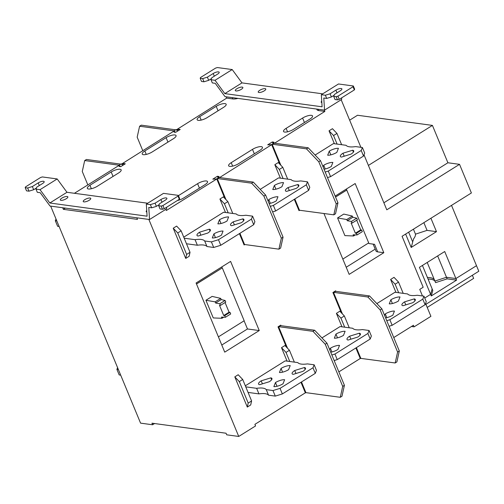 <?xml version="1.0" encoding="UTF-8"?>
<svg xmlns="http://www.w3.org/2000/svg" width="504" height="504" viewBox="0 0 504 504"><rect width="100%" height="100%" fill="white"/><g stroke="black" fill="none" stroke-linecap="round" stroke-linejoin="round"><path stroke-width="0.76" d="M238.745 436.451L226.718 434.82L226.057 433.232L151.943 423.184L152.599 424.771L140.572 423.139L50.684 206.123L62.71 207.755L63.365 209.343L137.485 219.391L136.823 217.804L148.85 219.435L238.745 436.451L255.559 425.943L254.898 424.349L305.342 392.818L300.976 382.284M226.151 96.8L226.693 98.11L176.337 129.849M179.04 130.208L178.649 129.263L180.218 129.471L175.619 132.35L174.05 132.136L174.976 131.557L173.508 131.355L121.433 164.165M124.135 164.531L123.745 163.579L125.313 163.794L120.714 166.667L119.146 166.452L120.072 165.873L118.597 165.671L74.416 193.29M218.402 336.867L244.182 320.752L222.289 267.889L196.478 283.935M259.251 330.561L224.727 352.139L196.081 282.983L230.605 261.406L259.251 330.561L247.47 328.967L221.779 345.026M244.094 320.815L247.47 328.967M221.773 266.925L222.163 267.876M222.289 267.889L196.503 284.004M205.934 300.264L212.127 296.396L220.702 298.381L221.193 299.571L225.093 300.472L225.767 302.098L220.494 305.386L219.826 303.761L215.636 303.043L215.145 301.852L205.934 300.264L213.255 317.929L221.955 318.295L223.713 317.199M224.816 198.406L216.77 178.983L166.326 210.514L165.835 209.336M244.787 244.528L244.1 244.963L239.406 233.636M279.72 164.09L271.675 144.667L219.624 177.54M299.697 210.212L299.004 210.647L294.311 199.319M324.318 110.105L324.859 111.422L274.529 143.224M422.472 295.968L419.75 289.391L423.177 287.242L402.072 236.288L471.391 192.963L459.535 164.342L386.789 209.815L364.008 154.829M360.896 147.313L341.189 99.735M393.756 337.554L413.438 325.256L414.093 326.844L430.907 316.336L425.584 303.477M341.29 312.738L332.917 292.522L335.664 290.808L335.891 291.362M338.852 371.876L360.247 358.501L355.887 347.968M286.385 347.061L278.013 326.844L280.76 325.124L280.986 325.685M287.078 361.135L281.503 347.678L284.936 345.53L289.447 350.267L286.014 352.416L281.503 347.678M234.801 376.866L238.197 374.743L242.708 379.481L239.312 381.61L234.801 376.866L247.313 407.075L250.708 404.951L251.597 400.945L242.708 379.481M280.407 178.164L274.831 164.707L278.265 162.559L282.776 167.297L287.683 179.147M225.502 212.48L219.927 199.023L223.36 196.881L227.871 201.619L232.779 213.469M181.131 230.832L190.021 252.296L189.132 256.303L185.737 258.426L173.225 228.218L176.621 226.094L181.131 230.832L177.736 232.955L186.625 254.419L185.737 258.426M335.147 196.056L355.169 183.544L383.815 252.706L349.159 274.365L323.946 213.501M390.625 279.474L394.021 277.345L398.532 282.082L395.136 284.206L390.625 279.474L395.955 292.37M334.379 143.716L329.036 130.826L332.451 128.696L336.962 133.434L333.56 135.557L337.094 144.087M341.983 326.812L336.407 313.356L339.841 311.214L344.352 315.951L340.918 318.1L336.407 313.356M344.679 327.178L340.918 318.1M349.259 327.802L344.352 315.951M289.775 361.5L286.014 352.416M294.355 362.118L289.447 350.267M251.597 400.945L248.201 403.068L239.312 381.61M248.201 403.068L247.313 407.075M274.831 164.707L279.342 169.445L282.776 167.297M283.103 178.529L279.342 169.445M219.927 199.023L224.438 203.761L227.871 201.619M228.199 212.846L224.438 203.761M190.021 252.296L186.625 254.419M173.225 228.218L177.736 232.955M375.203 249.127L346.21 267.246M373.136 244.125L375.952 250.923A10.414 3.251 -22.5 0 0 377.679 251.874L383.815 252.706M368.644 242.922L368.909 243.552L374.554 244.32L377.679 251.874M346.336 189.063L368.701 242.89L342.821 259.069M346.802 190.027L335.557 197.051M337.573 217.948L343.766 214.08L352.34 216.058L346.784 219.536L337.573 217.948L344.894 235.614L353.594 235.979L353.096 234.788L357.053 234.952L356.385 233.327L355.364 233.213L351.118 222.963L352.132 223.07L351.458 221.445L347.275 220.727L346.784 219.536M346.733 190.014L335.538 197.007M356.706 220.216L360.706 229.874L361.651 230.032L362.326 231.657L357.053 234.952M352.34 216.058L352.831 217.256L356.731 218.156L357.405 219.776L352.132 223.07M360.706 229.874L355.364 233.213M361.651 230.032L356.385 233.327M356.731 218.156L351.458 221.445M352.831 217.256L347.275 220.727M355.351 234.883L353.594 235.979M398.532 282.082L403.2 293.353M398.67 292.736L395.136 284.206M329.036 130.826L333.56 135.557M341.63 144.698L336.962 133.434M123.745 163.579L122.819 164.159L121.344 163.958M178.649 129.263L177.723 129.837L176.249 129.641M237.976 98.4A10.867 3.396 -22.5 0 1 232.829 98.942L226.693 98.11M316.701 109.072L316.922 109.601A10.867 3.396 -22.5 0 0 318.73 110.59L324.859 111.422M271.675 144.667L267.706 144.831L272.299 141.958L273.874 142.172L272.947 142.752L274.415 142.947M216.77 178.983L212.795 179.153L217.394 176.274L218.969 176.488L218.043 177.068L219.511 177.269M65.337 208.114L63.365 209.343M173.471 138.657L152.195 151.956A6.791 2.123 -22.5 0 1 143.363 154.678A6.791 2.123 -22.5 0 1 142.235 154.06A6.791 2.123 -22.5 0 1 144.831 150.961L166.106 137.661A6.791 2.123 -22.5 0 1 174.932 134.946A6.791 2.123 -22.5 0 1 176.06 135.563A6.791 2.123 -22.5 0 1 173.471 138.657M223.568 107.346L207.1 117.64A6.791 2.123 -22.5 0 1 198.267 120.355A6.791 2.123 -22.5 0 1 197.14 119.738A6.791 2.123 -22.5 0 1 199.735 116.638L216.203 106.344A6.791 2.123 -22.5 0 1 225.036 103.629A6.791 2.123 -22.5 0 1 226.164 104.246A6.791 2.123 -22.5 0 1 223.568 107.346M286.121 128.356L302.595 118.056A6.791 2.123 -22.5 0 1 311.422 115.34A6.791 2.123 -22.5 0 1 312.549 115.958A6.791 2.123 -22.5 0 1 309.954 119.057L293.486 129.352A6.791 2.123 -22.5 0 1 284.659 132.067A6.791 2.123 -22.5 0 1 283.525 131.45A6.791 2.123 -22.5 0 1 286.121 128.356L287.551 131.809M231.216 162.672L252.491 149.373A6.791 2.123 -22.5 0 1 261.324 146.658A6.791 2.123 -22.5 0 1 262.452 147.275A6.791 2.123 -22.5 0 1 259.856 150.368L238.581 163.668A6.791 2.123 -22.5 0 1 229.748 166.389A6.791 2.123 -22.5 0 1 228.621 165.772A6.791 2.123 -22.5 0 1 231.216 162.672L232.646 166.125M178.441 195.659L197.587 183.689A6.791 2.123 -22.5 0 1 206.419 180.974A6.791 2.123 -22.5 0 1 207.547 181.591A6.791 2.123 -22.5 0 1 204.952 184.691L183.677 197.99A6.791 2.123 -22.5 0 1 177.377 200.523M118.566 172.979L97.285 186.278A6.791 2.123 -22.5 0 1 88.458 188.994A6.791 2.123 -22.5 0 1 87.331 188.376A6.791 2.123 -22.5 0 1 89.926 185.277L111.201 171.977A6.791 2.123 -22.5 0 1 120.028 169.262A6.791 2.123 -22.5 0 1 121.155 169.879A6.791 2.123 -22.5 0 1 118.566 172.979M434.297 279.569A28.986 9.053 -22.5 0 0 427.411 277.471A28.986 9.053 -22.5 0 1 429.893 277.635A28.986 9.053 -22.5 0 1 434.297 279.569M427.209 262.464L434.914 281.062L446.494 277.276L455.906 278.548L476.494 265.684L455.906 278.548L446.494 277.276L437.655 255.938M456.567 280.142L431.273 295.949L430.611 294.361L424.74 298.028L430.611 294.361L432.142 288.905L430.611 294.361L419.416 267.334L444.711 251.521L456.567 280.142L447.149 278.863L435.569 282.649L434.914 281.062L446.494 277.276L447.149 278.863M412.48 241.422L412.965 241.12L413.614 238.802A28.986 9.053 -22.5 0 0 415.485 234.158L427.064 230.372L436.477 231.651L411.188 247.458L405.638 234.064M422.428 265.451L432.804 290.493L431.273 295.949M430.926 218.251L436.477 231.651M451.521 205.38L478.8 271.247L425.924 304.296M413.425 229.188L415.485 234.158M349.656 120.172L357.525 115.252L432.426 125.408L447.905 162.767L459.535 164.342M411.466 326.491L414.093 326.844M408.649 232.18L412.719 242.002L411.188 247.458M427.064 230.372L423.87 222.661M383.878 202.784L447.905 162.767M368.399 165.425L432.426 125.408M152.599 424.771L154.571 423.536M273.256 143.495L272.947 142.752M272.299 141.958L273.004 143.653M218.352 177.817L218.043 177.068M217.394 176.274L218.1 177.969M221.955 318.295L221.464 317.104L225.42 317.268L224.746 315.643L223.726 315.536L219.479 305.279L220.494 305.386M225.067 302.532L229.068 312.197L230.013 312.348L230.687 313.973L225.42 317.268M223.726 315.536L229.068 312.197M224.746 315.643L230.013 312.348M225.093 300.472L219.826 303.761M221.193 299.571L215.636 303.043M215.145 301.852L220.702 298.381M428.066 279.058A28.986 9.053 157.5 0 1 430.555 279.222A28.986 9.053 157.5 0 1 434.952 281.156M472.361 275.272L473.653 278.391L427.216 307.415M158.71 205.764L160.026 208.946L162.477 209.273L164.247 208.732L179.342 199.294L179.638 198.551L178.322 195.369L178.025 196.113L162.931 205.55L161.16 206.098L158.71 205.764L159.491 203.78L165.325 200.138A4.076 1.273 -22.5 0 0 166.881 198.274A4.076 1.273 -22.5 0 0 166.2 197.908A4.076 1.273 -22.5 0 0 160.908 199.534L155.075 203.181L150.362 204.63L151.679 207.812L148.787 207.421L149.53 219.523L50.003 206.029L40.213 192.698L37.315 192.308L35.998 189.126L40.03 189.674L49.82 203.005L147.08 216.191L146.336 204.088L150.362 204.63M178.322 195.369L163.491 193.36L146.336 204.088M149.53 219.523L166.692 208.801L166.597 207.264M147.71 203.225L66.975 192.282L57.185 178.952L42.355 176.942L40.591 177.484L25.496 186.921L25.2 187.664L27.657 187.998L32.363 186.549L33.68 189.724L36.446 187.998M25.2 187.664L26.517 190.846L28.974 191.173L33.68 189.724M35.998 189.126L36.779 187.148L42.613 183.5A4.076 1.273 -22.5 0 0 44.169 181.642A4.076 1.273 -22.5 0 0 43.495 181.27A4.076 1.273 -22.5 0 0 38.197 182.902L32.363 186.549M57.185 178.952L40.03 189.674M151.679 207.812L156.391 206.363L159.151 204.637M156.391 206.363L155.075 203.181M161.16 206.098L162.477 209.273M164.247 208.732L162.931 205.55M178.025 196.113L179.342 199.294M60.99 200.346A4.076 1.273 -22.5 0 0 65.47 199.174A4.076 1.273 -22.5 0 0 67.845 196.856A4.076 1.273 -22.5 0 0 67.171 196.484A4.076 1.273 -22.5 0 0 62.691 197.656A4.076 1.273 -22.5 0 0 60.316 199.975A4.076 1.273 -22.5 0 0 60.99 200.346M49.82 203.005L66.975 192.282M146.733 210.54A4.076 1.273 -22.5 0 0 146.21 211.617A4.076 1.273 -22.5 0 0 146.822 211.982M83.91 201.883A4.076 1.273 -22.5 0 0 88.389 200.718A4.076 1.273 -22.5 0 0 90.764 198.393A4.076 1.273 -22.5 0 0 90.09 198.028A4.076 1.273 -22.5 0 0 85.611 199.193A4.076 1.273 -22.5 0 0 83.236 201.518A4.076 1.273 -22.5 0 0 83.91 201.883M28.974 191.173L27.657 187.998M324.544 110.137L225.011 96.642L215.221 83.311L212.323 82.921L211.006 79.739L211.793 77.755L217.627 74.107A4.076 1.273 -22.5 0 0 219.183 72.248A4.076 1.273 -22.5 0 0 218.503 71.883A4.076 1.273 -22.5 0 0 213.205 73.508L207.371 77.156L202.665 78.605L200.208 78.271L200.504 77.528L215.605 68.09L217.369 67.549L232.199 69.558L215.038 80.287L224.828 93.618L322.094 106.804L321.344 94.695L325.376 95.243L326.693 98.425L323.795 98.028L324.544 110.137L341.699 99.414L341.605 97.877M200.208 78.271L201.524 81.453L203.981 81.787L208.688 80.338L211.453 78.611M353.329 85.982L353.039 86.726L354.356 89.907L354.646 89.164L353.329 85.982L338.499 83.973L321.344 94.695M322.718 93.838L241.983 82.889L232.199 69.558M211.006 79.739L215.038 80.287M224.828 93.618L241.983 82.889M321.741 101.153A4.076 1.273 -22.5 0 0 321.218 102.23A4.076 1.273 -22.5 0 0 321.829 102.589M242.178 87.097A4.076 1.273 -22.5 0 0 237.699 88.263A4.076 1.273 -22.5 0 0 235.324 90.581A4.076 1.273 -22.5 0 0 236.004 90.953A4.076 1.273 -22.5 0 0 240.477 89.788A4.076 1.273 -22.5 0 0 242.859 87.463A4.076 1.273 -22.5 0 0 242.178 87.097M258.924 92.497A4.076 1.273 -22.5 0 0 263.397 91.325A4.076 1.273 -22.5 0 0 265.778 89.006A4.076 1.273 -22.5 0 0 265.098 88.635A4.076 1.273 -22.5 0 0 260.618 89.807A4.076 1.273 -22.5 0 0 258.243 92.125A4.076 1.273 -22.5 0 0 258.924 92.497M207.371 77.156L208.688 80.338M203.981 81.787L202.665 78.605M353.039 86.726L337.938 96.163L336.174 96.705L333.717 96.377L334.499 94.393L340.332 90.745A4.076 1.273 -22.5 0 0 341.888 88.887A4.076 1.273 -22.5 0 0 341.214 88.515A4.076 1.273 -22.5 0 0 335.916 90.147L330.082 93.794L325.376 95.243M326.693 98.425L331.399 96.976L334.165 95.243M333.717 96.377L335.034 99.553L337.491 99.887L339.255 99.345L354.356 89.907M331.399 96.976L330.082 93.794M336.174 96.705L337.491 99.887M339.255 99.345L337.938 96.163M360.083 335.084L359.308 333.213L349.637 336.187L350.885 339.192M349.637 336.187A7.245 2.262 -22.5 0 0 347.017 339.4A7.245 2.262 -22.5 0 0 348.119 340.043L357.79 337.063A7.245 2.262 -22.5 0 0 360.41 333.856A7.245 2.262 -22.5 0 0 359.308 333.213M334.165 360.562L337.252 359.617L334.946 354.047L367.889 333.459L370.194 339.022L337.252 359.617M370.194 339.022L371.366 336.048L369.06 330.485L362.338 329.572A22.642 7.075 -22.5 0 1 356.158 329.78A22.642 7.075 -22.5 0 1 352.718 328.268L340.106 326.56L321.949 337.907M369.06 330.485L367.889 333.459M334.946 354.047L331.865 354.999M334.341 338.178A7.245 2.262 -22.5 0 0 343.501 335.355L345.108 331.286A7.245 2.262 -22.5 0 0 335.947 334.102L334.341 338.178M330.706 352.208A7.245 2.262 -22.5 0 0 337.926 349.48L339.532 345.41A7.245 2.262 -22.5 0 0 330.378 348.226L329.736 349.864M337.497 337.844L335.947 334.102M331.928 351.962L330.378 348.226M298.513 186.436L297.738 184.558L288.061 187.538L289.309 190.537M288.061 187.538A7.245 2.262 -22.5 0 0 285.447 190.745A7.245 2.262 -22.5 0 0 286.543 191.388L296.213 188.414A7.245 2.262 -22.5 0 0 298.834 185.201A7.245 2.262 -22.5 0 0 297.738 184.558M272.595 211.913L275.675 210.962L273.376 205.399L306.319 184.804L308.624 190.373L275.675 210.962M308.624 190.373L309.796 187.4L307.49 181.831L300.762 180.923A22.642 7.075 -22.5 0 1 294.582 181.125A22.642 7.075 -22.5 0 1 291.148 179.619L278.529 177.906L260.203 189.359M307.49 181.831L306.319 184.804M273.376 205.399L270.289 206.35M272.771 189.523A7.245 2.262 -22.5 0 0 281.925 186.707L283.531 182.631A7.245 2.262 -22.5 0 0 274.378 185.453L272.771 189.523M269.13 203.553A7.245 2.262 -22.5 0 0 276.356 200.825L277.962 196.755A7.245 2.262 -22.5 0 0 268.802 199.571L268.159 201.209M275.921 189.189L274.378 185.453M270.352 203.314L268.802 199.571M353.417 152.113L352.642 150.242L342.972 153.216L344.213 156.221M342.972 153.216A7.245 2.262 -22.5 0 0 340.351 156.429A7.245 2.262 -22.5 0 0 341.447 157.072L351.118 154.092A7.245 2.262 -22.5 0 0 353.739 150.885A7.245 2.262 -22.5 0 0 352.642 150.242M327.499 177.591L330.586 176.646L328.28 171.077L361.223 150.488L362.395 147.514L355.666 146.601A22.642 7.075 -22.5 0 1 349.486 146.809A22.642 7.075 -22.5 0 1 346.053 145.297L333.434 143.59L315.113 155.043M362.395 147.514L364.701 153.077L363.529 156.051L330.586 176.646M328.28 171.077L325.193 172.028M327.676 155.207A7.245 2.262 -22.5 0 0 336.829 152.384L338.436 148.315A7.245 2.262 -22.5 0 0 329.282 151.131L327.676 155.207M324.041 169.237A7.245 2.262 -22.5 0 0 331.26 166.509L332.867 162.439A7.245 2.262 -22.5 0 0 323.713 165.255L323.064 166.893M363.529 156.051L361.223 150.488M330.832 154.873L329.282 151.131M325.256 168.991L323.713 165.255M414.994 300.768L414.212 298.891L404.542 301.871L405.789 304.876M404.542 301.871A7.245 2.262 -22.5 0 0 401.921 305.084A7.245 2.262 -22.5 0 0 403.024 305.726L412.694 302.747A7.245 2.262 -22.5 0 0 415.315 299.534A7.245 2.262 -22.5 0 0 414.212 298.891M389.075 326.245L392.156 325.294L389.85 319.731L422.793 299.143L423.971 296.169L417.243 295.256A22.642 7.075 -22.5 0 1 411.062 295.464A22.642 7.075 -22.5 0 1 407.623 293.952L395.01 292.244L376.853 303.591M423.971 296.169L426.271 301.732L425.099 304.706L392.156 325.294M389.85 319.731L386.77 320.683M389.252 303.855A7.245 2.262 -22.5 0 0 398.406 301.039L400.012 296.969A7.245 2.262 -22.5 0 0 390.852 299.786L389.252 303.855M385.61 317.892A7.245 2.262 -22.5 0 0 392.837 315.158L394.443 311.088A7.245 2.262 -22.5 0 0 385.283 313.91L384.64 315.542M425.099 304.706L422.793 299.143M392.402 303.521L390.852 299.786M386.833 317.646L385.283 313.91M59.119 226.498L57.626 226.296L55.32 220.727L56.813 220.928M55.32 220.727L56.007 218.982M243.608 220.752L242.827 218.875L233.157 221.854L234.404 224.86M233.157 221.854A7.245 2.262 -22.5 0 0 230.542 225.067A7.245 2.262 -22.5 0 0 231.638 225.71L241.309 222.73A7.245 2.262 -22.5 0 0 243.93 219.517A7.245 2.262 -22.5 0 0 242.827 218.875M213.709 247.458L220.771 245.278L218.471 239.715L211.403 241.888L213.709 247.458L206.987 246.544A22.642 7.075 157.5 0 0 203.547 245.032A22.642 7.075 157.5 0 0 197.366 245.24L186.486 243.766M183.752 237.151L223.625 212.228L236.237 213.935A22.642 7.075 -22.5 0 0 239.677 215.447A22.642 7.075 -22.5 0 0 245.858 215.239L252.586 216.153L254.892 221.716L253.714 224.689L220.771 245.278M184.187 238.197L195.061 239.677L197.366 245.24M252.586 216.153L251.414 219.127L218.471 239.715M195.061 239.677A22.642 7.075 -22.5 0 1 201.241 239.469A22.642 7.075 -22.5 0 1 204.681 240.981L211.403 241.888M217.867 223.839A7.245 2.262 -22.5 0 0 227.021 221.023L228.627 216.953A7.245 2.262 -22.5 0 0 219.473 219.769L217.867 223.839M207.761 233.062A7.245 2.262 -22.5 0 0 210.382 229.849A7.245 2.262 -22.5 0 0 209.28 229.207L199.609 232.18A7.245 2.262 -22.5 0 0 196.995 235.393A7.245 2.262 -22.5 0 0 198.091 236.036L207.761 233.062M223.058 231.071A7.245 2.262 -22.5 0 0 213.898 233.894L212.291 237.964A7.245 2.262 -22.5 0 0 221.451 235.141L223.058 231.071M253.714 224.689L251.414 219.127M204.681 240.981L206.987 246.544M221.017 223.505L219.473 219.769M210.061 231.078L209.28 229.207M199.609 232.18L200.857 235.185M215.447 237.63L213.898 233.894M305.178 369.401L304.403 367.529L294.733 370.509L295.974 373.508M294.733 370.509A7.245 2.262 -22.5 0 0 292.112 373.716A7.245 2.262 -22.5 0 0 293.215 374.359L302.885 371.385A7.245 2.262 -22.5 0 0 305.5 368.172A7.245 2.262 -22.5 0 0 304.403 367.529M275.285 396.106L282.347 393.933L280.041 388.37L272.979 390.543L275.285 396.106L268.556 395.193A22.642 7.075 157.5 0 0 265.123 393.687A22.642 7.075 157.5 0 0 258.943 393.889L248.062 392.414M245.322 385.799L285.201 360.877L297.814 362.59A22.642 7.075 -22.5 0 0 301.253 364.096A22.642 7.075 -22.5 0 0 307.434 363.894L314.156 364.801L316.462 370.371L315.29 373.344L282.347 393.933M245.757 386.851L256.637 388.326L258.943 393.889M315.29 373.344L312.984 367.775L314.156 364.801M280.041 388.37L312.984 367.775M272.979 390.543L266.257 389.63L268.556 395.193M266.257 389.63A22.642 7.075 -22.5 0 0 262.817 388.118A22.642 7.075 -22.5 0 0 256.637 388.326M279.437 372.494A7.245 2.262 -22.5 0 0 288.597 369.671L290.203 365.602A7.245 2.262 -22.5 0 0 281.043 368.424L279.437 372.494M269.338 381.711A7.245 2.262 -22.5 0 0 271.952 378.504A7.245 2.262 -22.5 0 0 270.856 377.855L261.185 380.835A7.245 2.262 -22.5 0 0 258.565 384.048A7.245 2.262 -22.5 0 0 259.667 384.691L269.338 381.711M284.628 379.726A7.245 2.262 -22.5 0 0 275.474 382.542L273.867 386.618A7.245 2.262 -22.5 0 0 283.021 383.796L284.628 379.726M282.593 372.16L281.043 368.424M271.631 379.733L270.856 377.855M261.185 380.835L262.427 383.84M277.024 386.284L275.474 382.542M120.695 375.146L119.196 374.945L116.89 369.382L118.39 369.583M116.89 369.382L117.583 367.636M280.76 325.653L278.246 326.876L286.77 347.458M301.493 381.963L305.915 392.641L305.254 392.61M301.153 382.177L305.575 392.855M325.244 344.245L342.701 386.373L340.276 397.297L341.989 396.226L344.415 385.302L326.964 343.167L325.244 344.245L312.946 331.323L278.586 326.661L287.532 348.264M305.915 392.641L340.276 397.297M312.946 331.323L314.66 330.246L280.3 325.59M326.964 343.167L314.66 330.246M342.701 386.373L344.415 385.302M333.005 292.742L335.664 291.331M395.18 362.981L396.894 361.91L399.319 350.986L397.606 352.057L395.18 362.981L360.158 358.294M360.48 358.539L356.057 347.861M341.674 313.142L333.15 292.559M360.82 358.325L356.397 347.647M342.436 313.948L333.49 292.345L367.851 297.001L380.155 309.922L381.868 308.851L369.564 295.93L367.851 297.001M397.606 352.057L380.155 309.922M335.204 291.274L369.564 295.93M399.319 350.986L381.868 308.851M219.398 177.509L216.877 178.731L225.194 198.809M239.917 233.314L244.553 244.497L243.892 244.465M239.576 233.528L244.207 244.711M263.882 196.1L281.333 238.228L278.914 249.159L280.627 248.081L283.053 237.157L265.602 195.029L263.882 196.1L251.584 183.179L217.224 178.517L225.962 199.609M244.553 244.497L278.914 249.159M251.584 183.179L253.298 182.108L218.938 177.446M265.602 195.029L253.298 182.108M281.333 238.228L283.053 237.157M271.599 144.654L274.302 143.193M333.818 214.836L335.532 213.765L337.957 202.841L336.237 203.912L333.818 214.836L298.796 210.149M299.118 210.395L294.481 199.206M280.098 164.487L271.788 144.415M299.458 210.181L294.827 198.992M280.867 165.293L272.128 144.201L306.489 148.856L318.786 161.784L320.506 160.707L308.202 147.785L306.489 148.856M336.237 203.912L318.786 161.784M273.842 143.13L308.202 147.785M337.957 202.841L320.506 160.707M177.805 130.983L176.022 129.604L173.615 131.103L174.037 131.431M173.962 130.889L139.602 126.233L141.315 125.162L175.676 129.818M142.739 150.583L137.176 137.157L139.602 126.233M119.057 165.211L120.771 164.14L86.411 159.478L84.697 160.549L119.057 165.211L118.711 165.425L119.127 165.747M120.771 164.14L121.118 163.92L122.9 165.299M84.697 160.549L82.272 171.48L87.835 184.905M232.829 98.942L232.287 97.631M318.182 109.273L318.73 110.59M167.945 142.109L166.106 137.661M144.831 150.961L146.261 154.413M218.049 110.792L216.203 106.344M199.735 116.638L201.165 120.097M304.435 122.503L302.595 118.056M254.337 153.821L252.491 149.373M199.433 188.137L197.587 183.689M113.041 176.425L111.201 171.977M89.926 185.277L91.356 188.735M162.011 202.205L160.908 199.534M39.299 185.567L38.197 182.902M214.313 76.18L213.205 73.508M337.025 92.818L335.916 90.147"/></g></svg>
